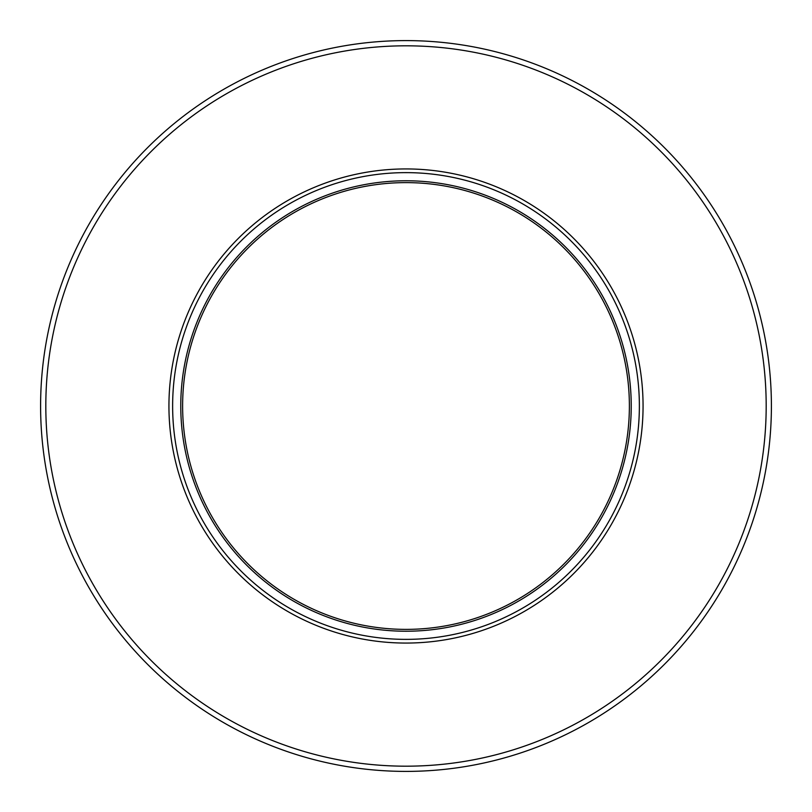 <?xml version="1.0" encoding="UTF-8"?>
<svg xmlns="http://www.w3.org/2000/svg" width="812" height="812" viewBox="0 0 812 812"><rect width="100%" height="100%" fill="white"/><g stroke="black" fill="none" stroke-linecap="round" stroke-linejoin="round"><path stroke-width="1.22" d="M406 771.4A365.4 365.4 0 0 0 771.4 406A365.4 365.4 0 0 0 406 40.6A365.4 365.4 0 0 0 40.6 406A365.4 365.4 0 0 0 406 771.4A365.4 365.4 0 0 0 771.4 406A365.4 365.4 0 0 0 406 40.6M406 766.183A360.183 360.183 0 0 0 766.183 406A360.183 360.183 0 0 0 406 45.817A360.183 360.183 0 0 0 45.817 406A360.183 360.183 0 0 0 406 766.183M406 643.063A237.063 237.063 0 0 0 643.063 406A237.063 237.063 0 0 0 406 168.937A237.063 237.063 0 0 0 168.937 406A237.063 237.063 0 0 0 406 643.063M406 639.369A233.369 233.369 0 0 0 639.369 406A233.369 233.369 0 0 0 406 172.631A233.369 233.369 0 0 0 172.631 406A233.369 233.369 0 0 0 406 639.369M406 180.771A225.228 225.228 0 0 1 631.228 406A225.228 225.228 0 0 1 406 631.228A225.228 225.228 0 0 1 180.771 406A225.228 225.228 0 0 1 406 180.771M406 629.381A223.381 223.381 0 0 1 182.619 406A223.381 223.381 0 0 1 406 182.619A223.381 223.381 0 0 1 629.381 406A223.381 223.381 0 0 1 406 629.381"/></g></svg>
